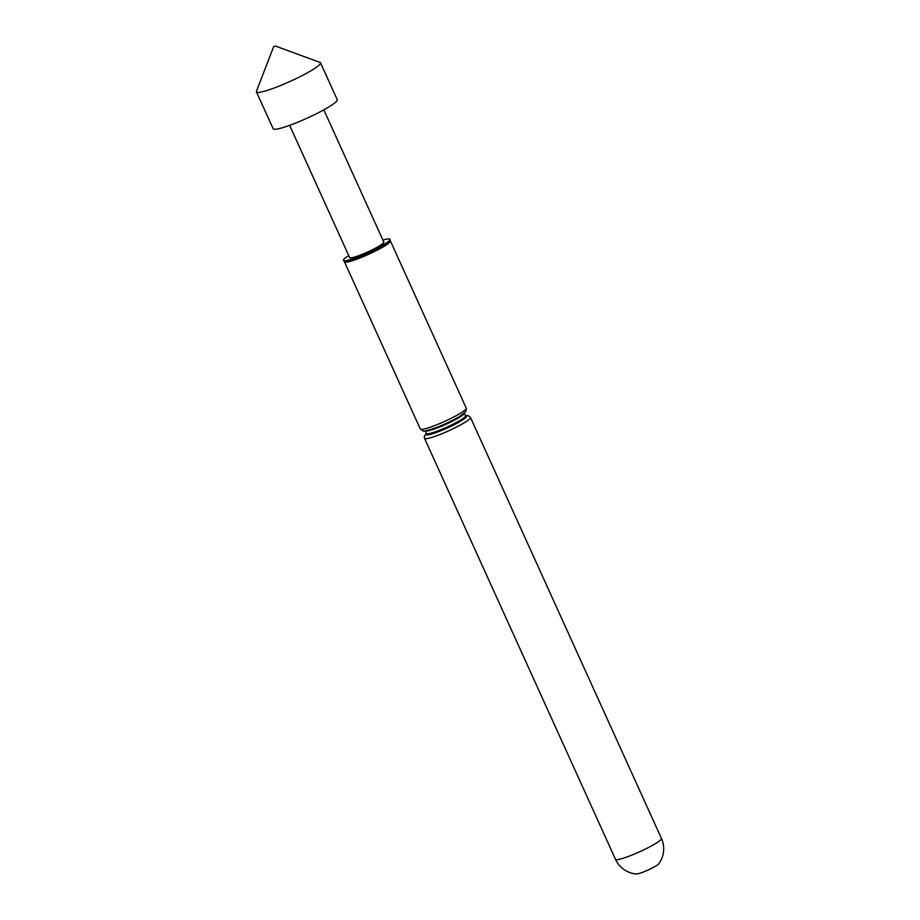 <?xml version="1.0" encoding="UTF-8"?>
<svg xmlns="http://www.w3.org/2000/svg" width="920" height="920" viewBox="0 0 920 920"><rect width="100%" height="100%" fill="white"/><g stroke="black" fill="none" stroke-linecap="round" stroke-linejoin="round"><path stroke-width="1.38" d="M323.828 109.848L383.812 242.075A18.756 2.346 155.6 0 1 382.409 243.869A18.756 2.346 155.6 0 1 363.699 253.702A18.756 2.346 155.6 0 1 349.634 257.577L289.65 125.35M382.916 240.097A25.564 3.197 155.6 0 1 390.034 239.372A25.564 3.197 155.6 0 1 368.046 252.736A25.564 3.197 155.6 0 1 343.505 260.486A25.564 3.197 155.6 0 1 348.737 255.599M390.137 240.166A25.323 3.162 155.6 0 1 390.16 240.246A25.323 3.162 155.6 0 1 368.379 253.471A25.323 3.162 155.6 0 1 344.08 261.142A25.323 3.162 155.6 0 1 344.034 261.084L344.471 261.843A25.231 3.151 -24.4 0 0 368.736 254.253A25.231 3.151 -24.4 0 0 390.425 240.994A25.231 3.151 -24.4 0 0 390.413 240.959L390.149 240.2M465.589 415.782A22.321 2.794 155.6 0 1 460.172 421.44A22.321 2.794 155.6 0 1 438.196 431.779A22.321 2.794 155.6 0 1 426.466 433.538M661.434 838.43A25.231 25.231 0 0 1 658.8 863.788A12.661 1.587 155.6 0 1 648.059 870.021A12.661 1.587 155.6 0 1 636.283 874A25.231 25.231 0 0 1 615.48 859.28A25.231 3.151 -24.4 0 0 629.245 856.129A25.231 3.151 -24.4 0 0 661.434 838.43L470.476 417.473L468.176 415.621L465.497 415.575M320.516 62.801L337.237 99.67A35.178 4.393 155.6 0 1 334.615 103.04A35.178 4.393 155.6 0 1 299.541 121.474A35.178 4.393 155.6 0 1 273.171 128.743L256.438 91.873A35.178 4.393 -24.4 0 0 275.643 87.469A35.178 4.393 -24.4 0 0 317.883 66.171A35.178 4.393 -24.4 0 0 320.516 62.801A35.178 4.393 -24.4 0 0 320.034 62.41L275.287 46L273.596 46.77L275.287 46M273.596 46.77L256.473 91.252A35.178 4.393 -24.4 0 0 256.438 91.873M425.304 430.882A21.482 2.691 -24.4 0 0 436.931 428.065A21.482 2.691 -24.4 0 0 464.37 413.16L465.589 415.886M426.546 433.596L426.431 433.458A21.482 2.691 -24.4 0 0 438.161 430.778A21.482 2.691 -24.4 0 0 465.566 415.713M434.067 425.834A25.231 3.151 -24.4 0 0 466.256 408.147L465.773 411.677L459.494 416.53C450.811 421.647 440.577 426.017 436.091 427.662C426.914 430.698 422.659 431.802 423.327 430.962L420.291 428.996A25.231 3.151 -24.4 0 0 434.067 425.834M426.374 433.32L424.292 436.402L424.522 438.322A25.231 3.151 -24.4 0 0 438.288 435.16A25.231 3.151 -24.4 0 0 470.476 417.473M390.16 240.246L390.034 239.372M344.08 261.142L343.505 260.486M426.431 433.458L425.27 430.882M466.256 408.147L390.413 240.971M420.291 428.996L344.459 261.82M615.48 859.28L424.522 438.322"/></g></svg>

